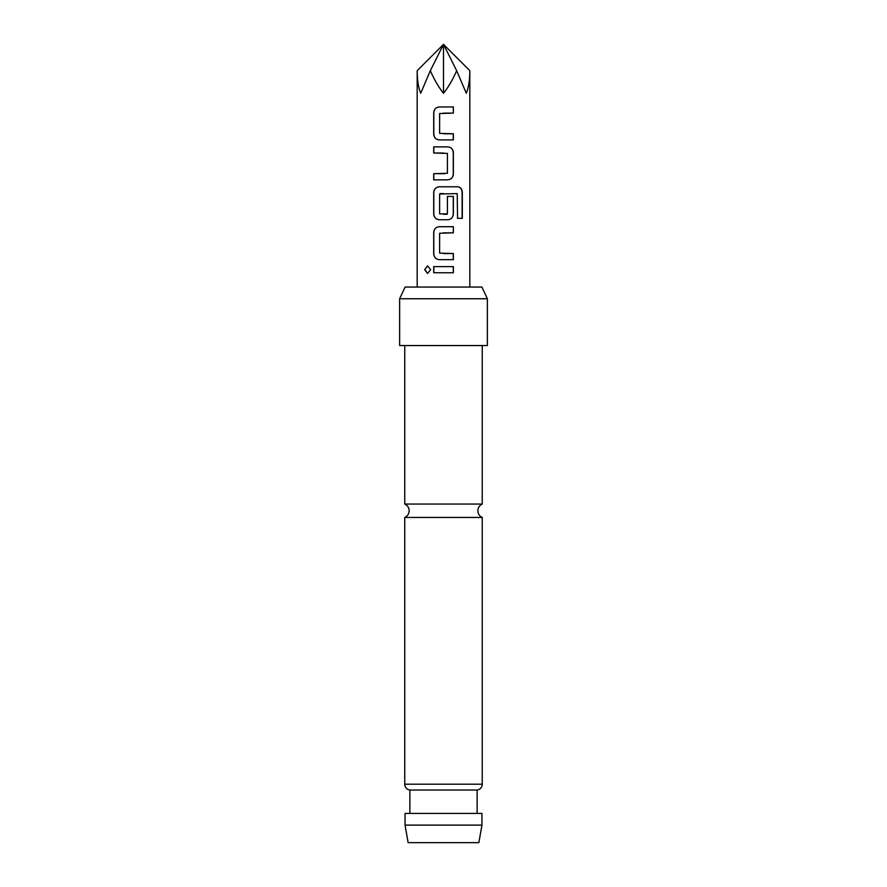 <?xml version="1.0" encoding="UTF-8"?>
<svg xmlns="http://www.w3.org/2000/svg" width="887" height="887" viewBox="0 0 887 887"><rect width="100%" height="100%" fill="white"/><g stroke="black" fill="none" stroke-linecap="round" stroke-linejoin="round"><path stroke-width="1.33" d="M424.662 269.67L427.567 265.878L430.683 269.67L427.556 273.451L424.662 269.67L427.656 265.878M404.749 345.542L404.749 504.06L482.251 504.06C479.457 505.424 477.993 507.652 477.86 510.757C477.993 513.861 479.457 516.09 482.251 517.454L482.251 784.208A5.843 5.843 0 0 1 477.128 790.018L409.872 790.018L409.872 813.412M443.5 133.771L453.368 133.782L453.368 139.913L439.276 139.913C435.949 139.536 434.12 137.629 433.81 134.181L433.821 112.693C434.131 109.256 435.96 107.349 439.276 106.972L453.368 106.961L453.368 113.104L439.63 113.514L439.63 133.36L453.257 133.782L453.257 139.913M443.5 153.019L433.699 153.019L433.699 146.876L447.813 146.876C451.173 147.264 453.024 149.171 453.368 152.608L453.368 174.096C453.024 177.533 451.173 179.44 447.813 179.828L433.81 179.828L433.81 173.686L447.414 173.287L447.414 153.429L433.81 153.019L433.81 146.876M442.358 219.743L439.276 219.743C435.949 219.377 434.131 217.459 433.81 214.011L433.81 192.523C434.131 189.075 435.949 187.168 439.276 186.791L457.903 186.791C460.652 187.19 462.127 189.097 462.327 192.523L462.327 218.313L457.559 218.313L457.204 193.599L439.63 194.009L439.63 213.867L447.414 213.867L447.414 196.415L453.368 196.415L453.368 214.011C453.024 217.448 451.173 219.355 447.824 219.743L439.231 219.743C435.894 219.344 434.053 217.437 433.699 214.011L433.699 192.523C434.053 189.108 435.894 187.19 439.231 186.791L447.192 186.791M447.37 196.415L453.257 196.415L453.257 214.011C452.947 217.481 451.117 219.388 447.769 219.743M443.5 259.658L439.242 259.658C435.905 259.259 434.053 257.352 433.699 253.926L433.699 232.438C434.053 229.023 435.894 227.105 439.231 226.706L453.368 226.706L453.368 232.849L439.63 233.259L439.63 253.117L453.368 253.527L453.368 259.669L439.287 259.658C435.949 259.292 434.131 257.374 433.81 253.926L433.81 232.438C434.131 228.99 435.949 227.083 439.276 226.706M443.5 253.527L453.257 253.527L453.257 259.669M443.5 272.752L433.699 272.741L433.699 266.61L453.368 266.632L453.379 272.775L433.81 272.741L433.81 266.61M469.822 287.055L469.822 70.672C469.8 79.963 468.624 87.491 466.296 93.246L456.661 70.672C452.581 79.963 448.19 87.491 443.5 93.246C438.81 87.491 434.419 79.963 430.339 70.672L420.704 93.246C418.376 87.491 417.2 79.963 417.178 70.672L443.5 44.35L430.339 70.672M443.5 214.277L447.015 214.277M443.5 193.599L440.041 193.599M443.5 146.876L447.769 146.876C451.117 147.231 452.947 149.149 453.257 152.608L453.257 174.096C452.947 177.555 451.117 179.473 447.769 179.828L433.699 179.828L433.699 173.686L444.697 173.686M443.5 139.913L439.231 139.913C435.894 139.514 434.053 137.607 433.699 134.181L433.71 112.693C434.065 109.289 435.905 107.382 439.231 106.972L443.5 106.972M409.872 790.018A5.843 5.843 0 0 1 404.749 784.208L404.749 517.454L482.251 517.454M478.858 842.65L408.142 842.65L405.049 825.11L481.951 825.11L478.858 842.65M399.638 298.753L405.093 287.055L481.907 287.055L487.362 298.753L399.638 298.753L399.638 345.542L487.362 345.542L487.362 298.753M477.128 790.018L477.128 813.412M481.951 825.11L481.951 813.412L405.049 813.412L405.049 825.11M482.251 345.542L482.251 504.06M456.661 70.672L443.5 44.35L443.5 93.246M469.822 70.672L443.5 44.35M443.5 266.621L453.368 266.632M453.257 266.632L453.268 272.775M427.645 273.451L424.873 269.67M453.368 226.706L453.257 232.849L443.5 232.849M457.581 186.791L457.747 186.791C460.497 187.157 461.95 189.075 462.116 192.523L462.116 218.313L457.404 218.313M453.257 106.961L453.368 113.104M453.257 113.104L443.5 113.104M404.749 784.208L482.251 784.208M404.749 504.06C407.543 505.424 409.007 507.652 409.14 510.757C409.007 513.861 407.543 516.09 404.749 517.454M417.178 287.055L417.178 70.672"/></g></svg>
